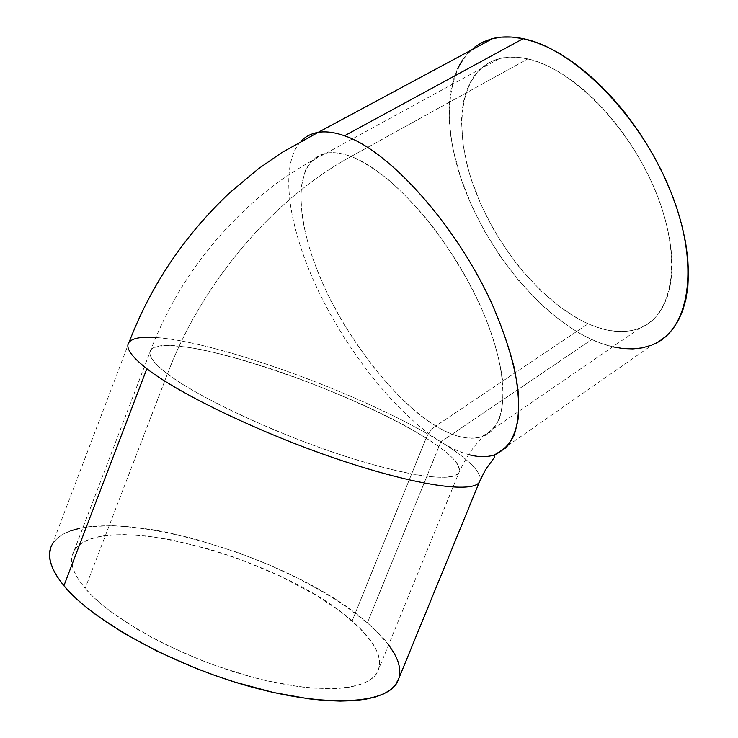 <?xml version="1.0" encoding="UTF-8"?>
<svg xmlns="http://www.w3.org/2000/svg" width="738" height="738" viewBox="0 0 738 738"><rect width="100%" height="100%" fill="white"/><g stroke="black" fill="none" stroke-linecap="round" stroke-linejoin="round"><path stroke-width="0.55" stroke-dasharray="3.69 2.77" d="M426.103 438.197C428.271 433.04 431.518 428.962 435.844 425.974C452.717 436.61 467.984 440.235 481.646 436.831C489.294 433.437 495.235 427.302 499.488 418.446C502.569 408.114 503.648 395.891 502.744 381.795C500.263 360.458 493.242 336.113 481.674 308.761C468.307 279.315 450.964 250.616 429.636 222.673C415.402 205.524 401.334 190.921 387.413 178.854C374.028 168.559 361.906 161.115 351.048 156.521C273.973 198.411 202.516 281.27 167.48 373.852C193.042 394.396 273.272 432.994 341.62 455.088C405.743 475.927 449.184 482.44 458.778 472.975C461.481 464.802 450.586 453.215 426.103 438.197L352.091 621.036C283.392 558.426 99.907 507.403 74.021 550.972C68.579 560.419 72.287 572.872 85.147 588.334L167.48 373.852C152.748 362.496 147.203 354.489 150.856 349.812C168.513 328.419 350.541 389.498 426.103 438.197C451.425 454.045 462.311 465.632 458.778 472.975C452.634 482.597 404.406 476.121 337.091 453.584C269.877 431.13 197.203 396.592 167.48 373.852L85.147 588.334L79.298 580.76L75.11 573.592L72.555 566.913L71.623 560.779L72.269 555.225L74.427 550.299L78.025 546.028L82.97 542.43L89.187 539.506L96.558 537.273L114.372 534.829L124.611 534.607L147.222 536.074L171.991 539.93L211.502 549.755L238.328 558.657L277.525 574.893L313.401 593.73L334.342 607.217L343.659 614.108L359.563 627.937L371.269 641.47L375.338 647.982L378.124 654.246L379.563 660.187L379.572 665.75L378.124 670.87L375.172 675.464L370.688 679.477L364.664 682.853L357.118 685.51L348.078 687.41L337.607 688.508L312.709 688.13L298.521 686.608L267.433 680.916L250.92 676.774L216.99 666.137L200.035 659.772L167.286 645.363L151.936 637.512L137.536 629.385L112.268 612.725L101.696 604.413L92.628 596.249L85.147 588.334C111.152 619.237 180.911 657.457 248.383 676.082C315.947 694.827 367.478 691.229 377.395 672.309C383.686 658.241 375.245 641.147 352.091 621.036L426.103 438.197C391.804 416.26 320.707 384.636 264.305 366.648C241.317 359.305 220.505 353.668 201.852 349.747C176.557 344.729 156.345 343.991 150.856 349.812C147.591 355.024 153.126 363.041 167.48 373.852C202.516 281.27 273.973 198.411 351.048 156.521L527.753 58.911C517.273 56.558 507.818 56.457 499.386 58.616C459.691 69.372 452.237 127.065 473.565 186.087C494.847 245.302 541.858 302.921 588.168 323.788L435.844 425.974C393.05 399.59 345.55 337.451 319.886 276.649C294.222 216.068 293.272 159.629 326.353 153.135C333.391 151.899 341.629 153.024 351.048 156.521C342.008 153.08 333.77 151.954 326.353 153.135C317.331 155.736 310.338 161.474 305.357 170.358L301.113 187.083C299.979 214.417 306.076 243.891 319.406 275.505C342.174 332.912 396.417 403.557 435.844 425.974C431.518 428.962 428.271 433.04 426.103 438.197M492.781 38.542C446.896 50.664 438.686 116.595 462.606 183.162C486.508 250.007 539.118 315.117 591.765 339.535C614.413 349.886 634.643 351.639 652.457 344.803L494.534 454.866C479.691 459.257 461.804 454.922 440.844 441.868L591.765 339.535L440.844 441.868C467.505 458.372 480.65 471.075 480.263 479.995C480.65 471.075 467.505 458.372 440.844 441.868L367.349 622.9L440.844 441.868C369.221 396.989 221.216 341.962 155.783 337.524C221.216 341.962 369.221 396.989 440.844 441.868C396.601 414 348.419 353.502 318.41 291.04C288.613 228.771 278.466 165.58 301.012 141.179C278.466 165.58 288.613 228.771 318.41 291.04C348.419 353.502 396.601 414 440.844 441.868C450.577 447.911 459.829 452.154 468.602 454.58M397.247 682.299C404.415 665.861 394.452 646.054 367.349 622.9C288.678 552.421 83.071 494.875 52.278 544.321L129.113 342.192M388.603 644.846L375.9 630.686L367.349 622.9L347.174 607.374L335.744 599.745L323.548 592.263L297.229 577.955L268.955 564.773L239.444 553.048L194.463 538.805L165.1 531.941L150.903 529.395L124.012 526.231L111.539 525.668L89.104 526.711L79.381 528.362M70.83 530.779L63.551 533.971L57.665 537.947L53.302 542.698L50.562 548.196M399.184 677.585L399.848 673.803M659.237 341.325L651.137 345.329M612.927 346.851L602.439 343.816L591.765 339.535L580.99 334.074L570.216 327.506L548.934 311.344L538.583 301.907L518.814 280.717L500.678 256.972L484.635 231.326L471.13 204.463L460.53 177.083L453.215 149.934L450.89 136.678L449.507 123.781L449.091 111.355L449.682 99.492L451.296 88.311L453.953 77.933L457.661 68.468M462.431 60.036L468.243 52.749L475.087 46.706M527.753 58.911L517.891 57.324L508.63 57.177L500.06 58.45L492.246 61.079L485.244 64.999L479.11 70.128L473.87 76.383L469.543 83.671L466.139 91.899L463.676 100.968L462.136 110.765L461.508 121.198L462.92 143.578L467.726 167.332L471.314 179.482L480.687 203.891L492.716 227.867L499.608 239.481L514.912 261.584L523.224 271.907L540.88 290.735L559.524 306.639L578.629 319.056L588.168 323.788L597.605 327.451L606.857 329.987L615.843 331.353L624.468 331.5L632.641 330.384L640.289 327.976L647.309 324.268L653.61 319.259L659.117 312.949L663.739 305.366L667.401 296.556L670.03 286.575L671.571 275.514L671.967 263.475L671.202 250.56L669.255 236.926L666.11 222.71L661.801 208.088L656.368 193.255L649.855 178.375L642.346 163.642L633.933 149.27L624.717 135.423L614.819 122.296L604.385 110.045L593.536 98.827L582.42 88.763L571.184 79.981L559.967 72.545L548.906 66.531L538.131 61.983L527.753 58.911L351.048 156.521C390.891 170.709 449.35 236.603 480.29 305.67C511.48 374.766 508.805 428.907 481.646 436.831C469.008 440.503 453.741 436.878 435.844 425.974L588.168 323.788C607.549 332.386 624.828 333.816 640.003 328.096C672.604 315.726 682.918 259.638 656.488 193.541C630.335 127.453 572.162 68.32 527.753 58.911M640.003 328.096L481.646 436.831L481.093 438.243C479.036 442.293 470.484 447.412 458.778 472.975L377.395 672.309M74.021 550.972L150.856 349.812C173.928 290.099 210.238 239.001 259.804 196.529C280.412 179.426 302.589 164.961 326.353 153.135L499.386 58.616M494.838 456.776L494.534 454.866"/><path stroke-width="1.11" d="M652.457 344.803C689.144 330.596 701.045 266.713 670.519 191.013C640.307 115.312 573.325 48.33 523.141 38.68L344.517 135.774C389.424 150.755 456.702 225.588 492.403 304.84C507.08 338.585 515.788 368.603 518.546 394.895C519.22 410.992 517.716 424.498 514.026 435.411C509.211 444.719 502.716 451.204 494.534 454.866C486.969 457.348 478.325 457.246 468.602 454.58M52.278 544.321C46.199 554.773 50.073 568.574 63.911 585.732L146.853 368.723L63.911 585.732C92.481 620.815 172.222 665.021 249.795 686.506C327.46 708.148 386.103 703.775 397.247 682.299L479.276 482.255C472.431 493.205 417.597 486.019 340.172 460.042C262.857 434.184 179.694 394.378 146.853 368.723C130.912 356.196 124.999 347.358 129.113 342.192C132.665 338.078 141.558 336.519 155.783 337.524C141.558 336.519 132.665 338.078 129.113 342.192C124.999 347.358 130.912 356.196 146.853 368.723C179.694 394.378 262.857 434.184 340.172 460.042C417.597 486.019 472.431 493.205 479.276 482.255L480.263 479.995L479.276 482.255C483.353 473.639 486.093 468.519 487.514 466.905L494.838 456.776M494.534 454.866L505.899 447.846C512.024 440.558 516.185 430.485 518.38 417.643C519.321 403.289 517.947 386.684 514.257 367.828C509.202 347.939 501.914 326.934 492.403 304.84C456.702 225.588 389.424 150.755 344.517 135.774C334.499 132.25 325.689 131.115 318.115 132.379C311.242 133.55 305.541 136.484 301.012 141.179C305.541 136.484 311.242 133.55 318.115 132.379C325.698 131.115 334.499 132.25 344.517 135.774L523.141 38.68C511.96 36.365 501.849 36.319 492.781 38.542L318.115 132.379L281.593 152.701L258.614 168.624L229.675 192.766C184.408 235.542 150.884 285.348 129.113 342.192M79.381 528.362L70.83 530.779M50.562 548.196L49.529 554.432L50.295 561.36L52.924 568.933L57.463 577.079L63.911 585.732L72.278 594.8L82.508 604.182L94.519 613.758L123.431 633.001L157.692 651.497L195.524 668.176L215.127 675.528L234.822 682.078L273.374 692.475L309.093 698.868L325.32 700.5L340.218 701.1L353.631 700.676L365.439 699.283L375.559 696.958L383.945 693.775L390.55 689.79L395.393 685.076L399.184 677.585M399.848 673.803L399.562 667.392L397.681 660.575L394.295 653.425L388.603 644.846M475.087 46.706L482.929 42.029L491.729 38.81L501.416 37.14L511.914 37.075L523.141 38.68L534.985 42.001L547.319 47.029L560.004 53.763L572.9 62.167L585.843 72.158L598.656 83.643L611.175 96.503L623.223 110.58L634.643 125.691L645.27 141.65L654.966 158.227L663.6 175.21L671.054 192.36L677.253 209.454L682.124 226.262L685.62 242.571L687.742 258.199L688.471 272.94L687.862 286.648L685.934 299.194L682.761 310.458L678.416 320.357L672.982 328.825L666.552 335.827L659.237 341.325M651.137 345.329L642.346 347.856L632.983 348.917L623.149 348.567L612.927 346.851M457.661 68.468L462.431 60.036"/></g></svg>
